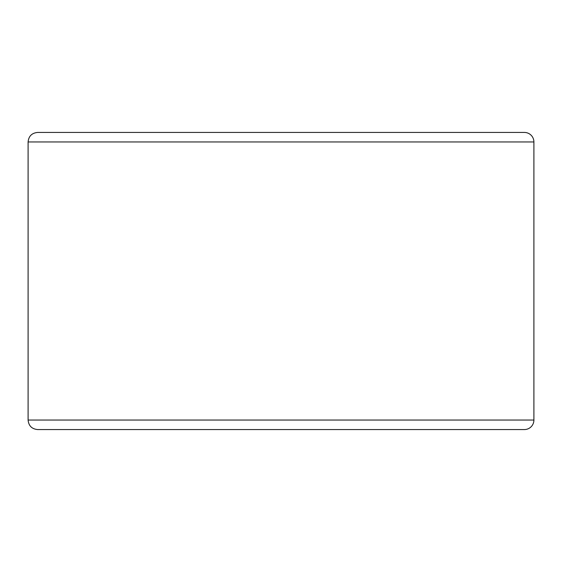 <?xml version="1.0" encoding="UTF-8"?>
<svg xmlns="http://www.w3.org/2000/svg" width="562" height="562" viewBox="0 0 562 562"><rect width="100%" height="100%" fill="white"/><g stroke="black" fill="none" stroke-linecap="round" stroke-linejoin="round"><path stroke-width="0.84" d="M524.395 429.558A9.505 9.505 0 0 0 533.9 420.046L533.9 141.954A9.505 9.505 0 0 0 524.395 132.442L37.605 132.442C31.83 133.011 28.662 136.18 28.1 141.954L28.1 420.046C28.662 425.82 31.83 428.989 37.605 429.558L524.395 429.558M524.395 132.442L508.385 132.442M533.9 420.046L28.1 420.046M533.9 141.954L28.1 141.954"/></g></svg>
